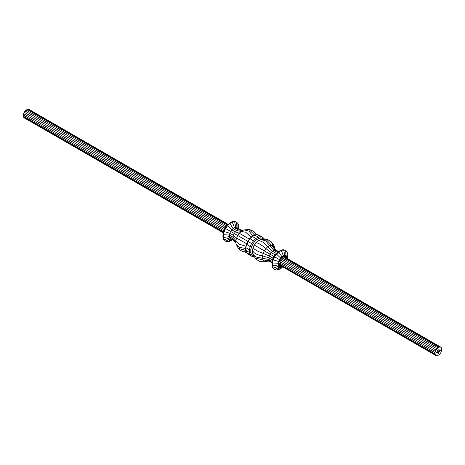 <?xml version="1.0" encoding="UTF-8"?>
<svg xmlns="http://www.w3.org/2000/svg" width="465" height="465" viewBox="0 0 465 465"><rect width="100%" height="100%" fill="white"/><g stroke="black" fill="none" stroke-linecap="round" stroke-linejoin="round"><path stroke-width="0.7" d="M437.553 350.755L437.827 349.982L437.513 350.732M438.762 353.133L437.92 353.836L438.106 352.464L438.013 353.679L438.431 353.435L438.728 352.145L438.419 353.295L438.129 353.487L438.478 352.923L438.129 352.865L438.821 351.988L438.623 353.371M439.896 350.709L439.524 350.813L439.948 350.691L439.721 351.087L439.896 350.709L439.524 350.79M439.727 350.558L439.896 350.889M439.849 350.866L439.547 351.087M438.588 351.22L438.646 351.703L438.135 352.005L437.984 351.569L438.146 351.935L438.344 351.366L438.449 351.761L438.588 351.22M438.53 351.749L437.984 351.848M437.995 351.563L438.146 351.935M438.297 351.389L438.449 351.761M439.082 349.872L439.036 349.267M436.722 352.301L436.775 352.778L436.385 352.755L436.722 352.301L436.775 352.778M436.676 352.691L436.385 352.755M436.397 352.487L436.559 352.848M437.234 352.005L437.286 352.482L436.897 352.458L437.234 352.005L437.286 352.482M437.187 352.394L436.897 352.458M436.908 352.191L437.071 352.551M437.466 352.284L437.408 351.9L437.879 351.889L437.466 352.284M437.646 351.755L437.6 352.261L437.6 351.732M435.938 349.953L434.973 352.691L435.304 354.917L435.938 355.556L436.804 355.783L438.896 354.958L440.785 352.755L441.75 350.017L441.419 347.791L440.785 347.152L438.896 347.128L436.804 348.721L435.938 349.953L279.907 259.871L280.947 258.389L283.47 256.477L285.737 256.5L286.835 258.267M438.821 351.499L438.768 351.116L439.233 351.104L438.821 351.499M439.001 350.97L438.954 351.476L438.96 350.947M439.344 350.784L439.396 351.47M438.053 350L438.338 349.837L437.995 350.587L438.007 349.866M438.571 349.831L438.588 350.174M438.356 350.122L438.733 349.878L438.402 350.145M440.268 350.255L440.024 351.092L440.268 350.255L440.32 350.918M245.979 247.746L249.409 249.728L250.78 249.85L250.78 252.408L249.409 252.536L245.718 250.257L246.595 252.693L250.158 254.774L251.466 254.448L252.768 255.767L251.588 256.221L250.158 254.774L249.409 252.536L249.409 249.728L250.158 246.619L246.659 244.247L245.979 247.078L245.979 250.554L246.729 252.791L248.159 254.239L251.588 256.221L253.977 256.808M263.388 239.033L262.783 238.417L262.586 237.173L258.819 235.104M262.783 238.417L260.993 237.952L260.621 236.656L257.035 234.61L254.489 235.063L254.872 235.145L254.082 235.604M260.993 237.952L258.883 238.376L258.308 237.127L254.872 235.145L251.861 236.883L249.757 238.888L247.961 241.428M258.883 238.376L256.668 239.655L255.872 238.528L252.443 236.546M256.668 239.655L254.558 241.661L250.129 238.754M254.558 241.661L252.768 244.201L248.159 241.538L246.729 244.637M272.24 261.435L268.799 259.447L269.235 255.994L272.949 258.139L272.507 259.952L268.799 257.808L262.458 255.855C256.198 254.797 252.884 252.722 252.512 249.612L254.14 244.991L257.325 241.277C260.202 240.045 263.661 241.876 267.701 246.764L269.677 245.625L265.713 240.835L260.807 239.533L257.325 241.277M267.933 261.063L264.538 261.94L261.667 261.859L259.627 261.33L256.413 259.476L253.425 255.523L252.501 252.024L252.512 249.612M269.072 261.127L267.009 261.179L264.538 261.94M272.008 262.713L268.468 260.941L259.627 261.33M272.066 262.388L269.235 260.749L263.068 259.952L254.93 257.97M270.066 261.597L268.799 259.447L256.325 257.099L252.745 253.501M267.701 261.167L265.823 261.545L264.225 261.127L263.068 259.952L262.458 258.133L262.458 255.855L264.225 250.815L270.066 254.192L271.217 252.565L274.931 254.71L273.78 256.331L274.176 256.564L272.746 259.662L273.78 256.331L270.066 254.192L269.235 255.994L263.068 253.332C257.064 251.216 253.733 249.205 253.076 247.299M276.28 253.425L278.459 251.571L274.931 254.71L276.28 253.425L272.566 251.28L271.217 252.565L265.823 248.554L264.225 250.815L254.14 244.991M274.955 248.903L274.019 245.526L271.031 241.579L267.817 239.725L265.777 239.19L260.807 239.533M277.425 252.449L273.984 250.461L272.566 251.28L267.701 246.764L265.823 248.554C260.987 244.416 257.581 242.538 255.605 242.916M275.582 249.856L274.588 248.048L274.019 245.526M278.419 251.606L275.117 249.432L271.031 241.579M278.163 251.821L275.332 250.187L273.984 250.461L269.677 245.625L271.554 245.247L265.777 239.19M276.483 250.49L275.332 250.187L271.554 245.247L273.153 245.66L274.315 246.839L274.925 248.653M272.507 259.952L271.996 265.579L272.746 267.817L274.176 269.264L276.605 270.043L278.919 269.572L282.586 267.02M287.475 258.633L287.818 254.163L287.062 251.925L285.632 250.478L283.667 249.961L281.348 250.432L278.919 251.832L276.605 254.041L274.635 256.825L273.205 259.923L272.746 259.662L271.996 262.766L272.455 263.033L272.455 265.841L271.996 265.579M278.593 263.219L278.593 264.765L277.989 265.009L278.448 261.411L280.517 257.837L283.4 255.64L284.807 255.355L286.004 255.669L285.632 250.478L283.208 249.699L280.895 250.164L278.459 251.571L282.15 257.058L279.796 259.807L278.593 263.219L272.455 263.033L273.205 259.923L279.006 261.51M280.877 258.273L276.146 253.774L274.176 256.564L279.796 259.807M283.208 249.699L283.667 249.961L284.807 255.355L284.766 256.023L283.493 256.285L281.348 250.432L280.895 250.164M278.593 264.765L279.006 265.997L278.448 266.369L277.989 265.009L272.455 265.841L273.205 268.078L272.746 267.817M273.205 268.078L274.635 269.526L279.32 267.253L278.448 266.369L273.205 268.078M287.818 254.163L287.329 257.912L286.876 256.546L286.638 257.104L285.847 256.308L286.004 255.669L286.876 256.546L287.062 251.925M287.446 258.616L287.818 255.564M282.546 266.997L281.348 268.171M279.006 265.997L279.796 266.8L282.15 266.823L278.919 269.572M280.877 267.079L276.605 270.043M235.168 241.556L229.716 237.935L229.28 234.994L230.553 231.372L233.046 228.466L235.819 227.373L239.533 229.518L242.817 230.349M236.964 227.67L236.569 222.148L236.11 221.886L234.145 221.369L231.832 221.84L232.285 222.101L229.855 223.508L233.046 228.466L236.761 230.611L238.179 229.791L240.678 229.815L235.819 227.373L234.598 221.636L232.285 222.101L234.465 227.647L238.179 229.791L242.062 230.576L244.108 229.89L248.909 231.117L252.948 235.924M244.108 229.89L249.077 229.553L254.651 235.034M240.678 229.815L241.672 230.285M249.077 229.553L251.117 230.082L254.332 231.936L256.087 234.744M231.832 221.84L229.396 223.241L229.855 223.508L227.542 225.711L231.698 229.751L235.412 231.895L236.761 230.611L245.764 232.25L251.129 237.29M254.332 231.936L256.732 234.61M225.984 226.577L229.396 223.241L227.083 225.449L227.542 225.711L225.572 228.501L234.267 233.517L235.412 231.895L239.19 233.174L249.362 239.132M227.339 224.996L224.74 228.019L227.083 225.449L225.112 228.234L225.572 228.501L224.142 231.599L229.716 233.18L233.43 235.325L234.267 233.517L247.804 241.335L249.699 238.655M223.421 231.779L224.74 228.019L225.112 228.234L223.682 231.332L224.142 231.599L223.392 234.703L229.28 234.994L232.994 237.138L233.43 235.325L236.429 237.958L246.677 243.788M224.113 229.815L222.933 234.441L223.392 234.703L223.392 237.516L229.28 236.633L232.994 238.778L232.994 237.138L238.917 244.113L245.962 246.235M228.094 224.351L29.063 109.444L28.196 109.217L26.104 110.042L24.215 112.245L224.74 228.019L223.874 229.908L222.933 234.441L222.933 237.249L223.392 237.516L224.142 239.754L229.716 237.935L233.43 240.08L232.994 238.778L235.61 241.742L236.046 243.858L239.51 247.397L245.694 248.496M234.267 240.922L235.796 242.509M236.046 243.858L238.237 248.333L245.77 250.42M238.237 248.333L239.719 249.833L242.928 251.687L246.235 251.809M242.928 251.687L246.444 252.425M230.553 238.778L225.572 241.201L227.542 241.713L229.855 241.248L232.331 239.806M224.142 239.754L225.572 241.201L224.142 239.754M231.401 239.272L227.542 241.713M231.861 239.539L228.699 241.48M232.047 239.644L229.855 241.248M238.743 228.699L238.754 225.833L237.999 223.595L236.569 222.148L234.145 221.369M238.406 228.507L238.754 225.833M237.813 228.164L237.999 223.595M222.933 237.249L223.682 239.487M24.215 112.245L23.25 114.983L23.581 117.209L24.215 117.848L223.241 232.756M225.606 226.792L25.081 111.019M226.531 225.763L26.104 110.042M227.344 224.99L27.173 109.426M227.902 224.514L28.196 109.217M223.287 232.506L23.581 117.209M223.415 231.791L23.25 116.221M223.682 230.698L23.25 114.983M224.107 229.385L23.581 113.611M435.304 351.319L280.453 261.917L279.145 261.51L279.907 259.871M434.973 352.691L280.122 263.283L280.453 265.515L435.938 355.556M434.973 353.929L280.122 264.527L278.744 264.649L278.744 263.161L280.122 263.283L281.953 259.319L280.947 258.389M435.304 354.917L280.453 265.515L279.145 265.841L278.744 264.649M440.785 347.152L285.795 257.639M439.919 346.925L285.068 257.517L284.696 256.227M438.896 347.128L284.045 257.726L283.47 256.477M437.827 347.75L282.97 258.348L282.174 257.221M436.804 348.721L281.953 259.319L284.045 257.726L285.934 257.75L285.737 256.5M286.562 258.383L286.498 257.267M281.982 266.672L280.947 266.881L281.953 266.381M280.947 266.881L279.907 266.608L280.924 266.085M279.796 266.8L279.32 267.253L280.517 267.567L282.482 266.957M287.329 258.552L286.638 257.104M245.979 249.635L245.979 250.554M264.289 238.946L264.021 238.621M264.149 238.719L262.586 237.173L260.621 236.656L258.308 237.127L255.872 238.528L253.559 240.731L251.588 243.52L250.158 246.619L251.466 247.025L250.78 249.85M437.42 352.098L437.821 351.918L437.641 352.226M438.6 351.215L438.646 351.703M438.78 351.47L438.821 351.802M438.78 351.313L439.134 351.11L439.001 351.441M438.385 353.516L437.92 353.784M438.053 352.58L438.013 352.9M437.966 352.877L438.013 353.679M438.559 352.185L438.605 352.83M438.129 352.947L438.478 352.801M438.774 352.011L438.821 352.865M437.786 350.639L437.484 350.813M438.263 349.878L438.053 350.377M278.744 263.161L279.145 261.51M279.907 266.608L279.145 265.841M285.847 256.308L284.766 256.023M283.493 256.285L282.15 257.058M259.156 235.191L257.192 234.674L254.872 235.145M252.768 244.201L251.466 247.025M250.78 252.408L251.466 254.448M252.768 255.767L253.599 255.983M235.819 242.759L235.819 240.475L237.592 235.441L239.19 233.174L243.044 230.245M257.035 234.61L258.999 235.127M251.989 236.482L254.355 235.116M249.711 238.644L251.943 236.516M245.7 247.334L246.427 244.334L247.804 241.335M248.019 254.134L246.595 252.693M245.694 250.124L245.694 247.386"/></g></svg>
